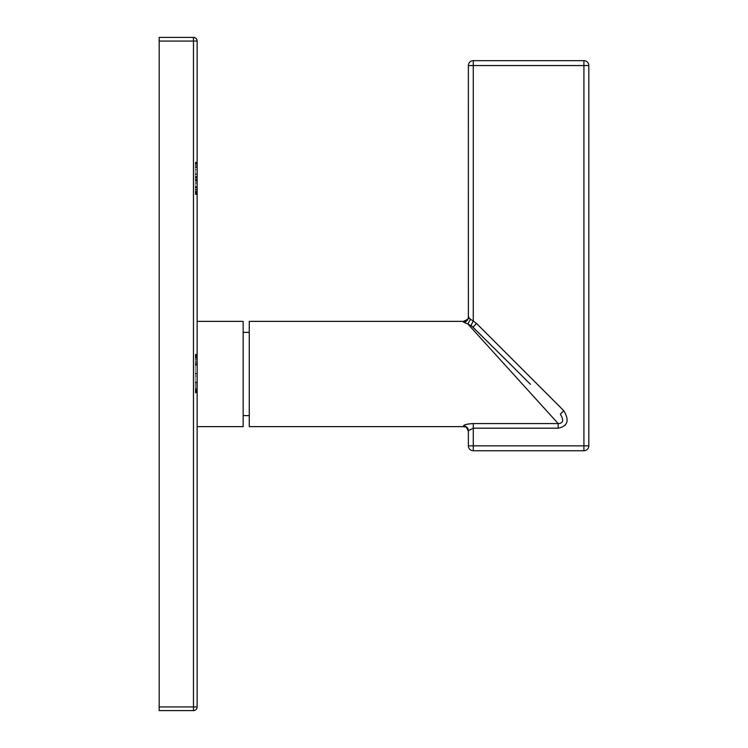 <?xml version="1.0" encoding="UTF-8"?>
<svg xmlns="http://www.w3.org/2000/svg" width="748" height="748" viewBox="0 0 748 748"><rect width="100%" height="100%" fill="white"/><g stroke="black" fill="none" stroke-linecap="round" stroke-linejoin="round"><path stroke-width="0.56" stroke-dasharray="3.74 2.81" d="M159.184 41.075L193.461 41.075L193.461 706.925L197.135 706.925L197.135 41.075L193.461 41.075L193.461 37.4L159.184 37.4L159.184 710.6L193.461 710.6L193.461 706.925L159.184 706.925M197.135 361.004L197.135 392.522L197.135 354.711L197.135 373.43L197.135 354.711L197.135 361.004L195.293 361.004L195.293 390.288L195.293 361.004M197.135 390.288L197.135 392.522L197.135 390.288L195.293 390.288L195.293 392.522L195.293 384.023L195.293 392.522L195.293 390.288L197.135 390.288M197.135 382.022L197.135 354.262L197.135 390.391L197.135 382.022L195.293 382.022L195.293 392.971L195.293 354.262L195.293 382.022M197.135 177.575L197.135 194.564L197.135 177.575L195.293 177.575L195.293 162.101L195.293 194.564L195.293 177.575M197.135 180.006L197.135 163.625L195.293 163.625L195.293 162.475L195.293 194.19L195.293 163.625L197.135 163.625L197.135 162.475L197.135 194.19L197.135 162.475L197.135 183.363L197.135 180.006L195.293 180.006L197.135 180.006M197.135 374L197.135 426.631L197.135 374M197.135 376.01L195.293 376.01L197.135 376.01M197.135 392.522L195.293 392.204L197.135 392.522M197.135 392.204L195.293 392.363L197.135 392.204M195.293 355.029L197.135 355.029L195.293 355.029M197.135 356.946L195.293 356.946L197.135 356.946M197.135 354.711L195.293 354.711L197.135 354.711M197.135 373.43L195.293 373.43L197.135 373.43M197.135 390.391L195.293 390.391M197.135 356.843L195.293 356.843M197.135 365.22L195.293 365.22M197.135 354.262L195.293 354.262M197.135 392.971L195.293 392.971M197.135 382.752L195.293 382.752M197.135 194.564L195.293 194.564M197.135 162.101L195.293 162.101M195.293 180.736L195.293 164.261L195.293 180.736L197.135 180.736L197.135 192.395L197.135 164.261L197.135 180.736M197.135 192.395L195.293 192.395M197.135 164.261L195.293 164.261M197.135 183.363L195.293 182.923L197.135 183.363M197.135 173.91L195.293 173.91L195.293 174.49L195.293 173.91L197.135 173.91M197.135 177.846L195.293 177.846L197.135 177.846M197.135 164.354L195.293 164.354L197.135 164.354M197.135 162.475L195.293 162.737L197.135 162.475M197.135 162.737L195.293 162.606L197.135 162.737M197.135 192.311L195.293 192.311L195.293 187.056L195.293 194.19L195.293 192.311L197.135 192.311M197.135 194.19L195.293 193.919L197.135 194.19M197.135 193.919L195.293 194.05L197.135 193.919M197.135 187.028L195.293 187.028L197.135 187.056M197.135 191.759L195.293 191.759L197.135 191.759M243.156 426.631L243.156 321.369M243.156 374L243.156 332.383L243.156 374M249.271 332.383L249.271 415.617L249.271 332.383M249.271 426.631L249.271 321.369M468.37 317.274L468.37 316.469L468.37 317.274A4.899 4.825 180 0 1 463.47 322.098L464.097 322.725M557.578 422.91L504.704 364.603M499.15 358.488L493.418 352.168M488.911 347.194L483.713 341.471M479.907 337.264L477.093 334.16M473.306 329.99L467.79 323.912L471.072 325.361L473.269 321.06L470.548 319.256L467.79 323.912M471.801 423.602L469.454 423.817M467.79 424.088L463.47 425.902L463.47 426.631M468.379 317.367L468.603 317.853M469.95 318.966L470.548 319.256M473.269 60.653L473.269 65.553L588.816 65.553L588.816 445.845L583.917 445.845L583.917 60.653L473.269 60.653A4.899 4.899 0 0 0 468.37 65.553L473.269 65.553L473.269 321.06L476.504 323.435L473.045 326.895L512.857 366.707M563.786 410.717L560.327 414.177C564.02 420.208 563.3 423.331 558.176 423.564L558.176 428.183C567.741 426.229 569.611 420.404 563.786 410.717L476.504 323.435M530.425 384.285L473.288 327.147M558.176 428.183L473.269 428.183L468.818 429.885L468.37 430.726A4.899 4.825 180 0 0 463.47 425.902M558.176 423.564L473.269 423.574L473.269 445.845L468.37 445.845A4.899 4.899 0 0 0 473.269 450.745L473.269 445.845L583.917 445.845L583.917 450.745M468.37 430.726L468.37 431.521M473.185 327.035L512.876 366.735M197.135 384.023L195.293 384.023L197.135 384.023M197.135 388.997L195.293 388.997L197.135 389.025M197.135 390.811L195.293 390.811M197.135 391.653L195.293 391.653M197.135 392.363L195.293 392.363L197.135 392.363M197.135 392.158L195.293 392.158M197.135 391.288L195.293 391.288M197.135 388.969L195.293 388.969M197.135 357.6L195.293 357.6M197.135 356.291L195.293 356.291M197.135 355.45L195.293 355.45M197.135 354.87L195.293 354.87L197.135 354.87M197.135 355.347L195.293 355.347L197.135 355.347M197.135 356.057L195.293 356.057M197.135 357.796L195.293 357.796M197.135 363.219L195.293 363.219M197.135 357.712L195.293 357.712L197.135 357.74M197.135 356.16L195.293 356.16M197.135 355.263L195.293 355.263M197.135 356.235L195.293 356.235L197.135 356.216M197.135 388.857L195.293 388.857M197.135 391.129L195.293 391.129M197.135 391.812L195.293 391.812M197.135 391.737L195.293 391.737M197.135 390.97L195.293 390.97M197.135 382.331L195.293 382.331M197.135 382.2L195.293 382.2M197.135 388.68L195.293 388.68M197.135 385.603L195.293 385.603M197.135 373.878L195.293 373.878M197.135 361.957L195.293 361.957M197.135 358.666L195.293 358.666M197.135 364.902L195.293 364.902M197.135 364.818L195.293 364.818M197.135 364.454L195.293 364.454M197.135 363.556L195.293 363.556M197.135 357.217L195.293 357.217M197.135 359.657L195.293 359.657M197.135 373.327L195.293 373.327M197.135 387.314L195.293 387.314M197.135 390.783L195.293 390.783M197.135 390.465L195.293 390.465M197.135 389.68L195.293 389.68M197.135 166.617L195.293 166.617M197.135 189.412L195.293 189.412M197.135 189.852L195.293 189.852M197.135 178.968L195.293 178.968M197.135 167.272L195.293 167.272M197.135 189.235L195.293 189.235M197.135 187.776L195.293 187.776M197.135 176.453L195.293 176.453M197.135 167.533L195.293 167.533M197.135 169.581L195.293 169.581M197.135 186.504L195.293 186.504L197.135 186.504M197.135 180.371L195.293 180.371L197.135 180.371M197.135 182.923L195.293 182.923L197.135 182.923M197.135 181.596L195.293 181.596L197.135 181.596M197.135 179.716L195.293 179.716L197.135 179.716M197.135 176.696L195.293 176.696L197.135 176.696M197.135 174.49L195.293 174.49L197.135 174.49M197.135 177.108L195.293 177.108L197.135 177.108M197.135 169.609L195.293 169.609L197.135 169.609M197.135 165.411L195.293 165.411L197.135 165.392M197.135 163.999L195.293 163.999L197.135 163.999M197.135 163.111L195.293 163.111L197.135 163.111M197.135 162.606L195.293 162.606L197.135 162.606M197.135 162.914L195.293 162.914L197.135 162.914M197.135 191.815L195.293 191.815L197.135 191.815M197.135 192.75L195.293 192.75L197.135 192.75M197.135 193.564L195.293 193.564L197.135 193.564M197.135 194.05L195.293 194.05L197.135 194.05M197.135 192.947L195.293 192.947L197.135 192.947M197.135 187.87L195.293 187.87L197.135 187.87M197.135 187.449L195.293 187.449L197.135 187.449M197.135 191.142L195.293 191.142L197.135 191.142M197.135 191.011L195.293 191.011L197.135 191.011M463.47 321.369L463.47 322.098"/><path stroke-width="1.12" d="M159.184 706.925L193.461 706.925L193.461 41.075L197.135 41.075A3.675 3.675 0 0 0 193.461 37.4A3.675 3.675 0 0 1 197.135 41.075L197.135 706.925L193.461 706.925L193.461 710.6L159.184 710.6L159.184 37.4L193.461 37.4L193.461 41.075L159.184 41.075M197.135 706.925A3.675 3.675 0 0 1 193.461 710.6A3.675 3.675 0 0 0 197.135 706.925M197.135 321.369L243.156 321.369L243.156 426.631L197.135 426.631M243.156 332.383L249.271 332.383M243.156 415.617L249.271 415.617M473.288 327.147L467.79 323.912L470.567 319.265L468.37 317.274A4.899 4.825 0 0 1 463.47 322.098L467.79 323.912L463.47 322.098L463.47 321.369L249.271 321.369L249.271 426.631L463.47 426.631L463.47 425.902C463.938 424.752 467.21 423.976 473.269 423.574L471.801 423.602M467.79 323.912L557.578 422.91M468.379 317.367L468.37 65.553A4.899 4.899 0 0 1 473.269 60.653L583.917 60.653A4.899 4.899 0 0 1 588.816 65.553L588.816 445.845A4.899 4.899 0 0 1 583.917 450.745L473.269 450.745L583.917 450.745A4.899 4.899 0 0 0 588.816 445.845L583.917 445.845L583.917 450.745M504.704 364.603L499.15 358.488M493.418 352.168L488.911 347.194M483.713 341.471L479.907 337.264M477.093 334.16L473.306 329.99M469.454 423.817L467.79 424.088M469.417 318.629L469.95 318.966M470.903 325.268L512.857 366.707M512.876 366.735L530.425 384.285M473.269 60.653L473.269 65.553L583.917 65.553L583.917 60.653A4.899 4.899 0 0 1 588.816 65.553L583.917 65.553L583.917 445.845L468.37 445.845L468.37 430.726L468.37 445.845A4.899 4.899 0 0 0 473.269 450.745L473.269 428.183L558.176 428.183C567.741 426.229 569.602 420.404 563.786 410.717L560.327 414.177C564.02 420.208 563.3 423.331 558.176 423.564L558.176 428.183M468.37 317.274L468.37 65.553L473.269 65.553L473.269 321.06L476.504 323.435L563.786 410.717M470.567 319.265L473.269 321.06L471.072 325.361M463.47 425.902A4.899 4.825 -0 0 1 468.37 430.726L473.269 428.183L473.269 423.564L558.176 423.564M473.185 327.035L476.504 323.435M463.47 321.369C467.911 319.443 469.538 317.806 468.37 316.469M463.47 426.631C465.163 427.884 465.714 424.368 468.37 431.531L468.37 430.726"/></g></svg>
